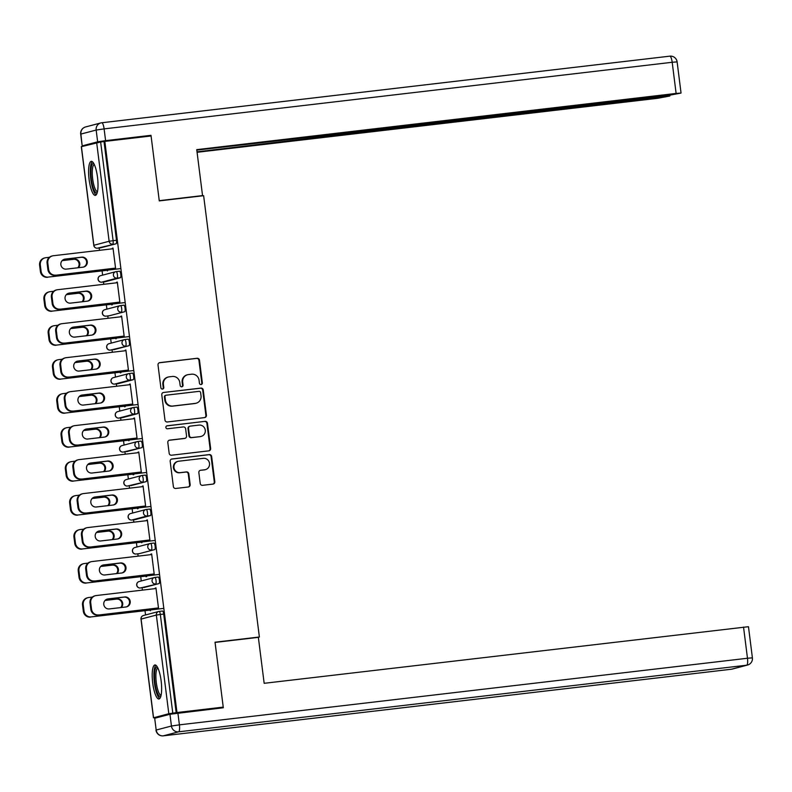 <?xml version="1.0" encoding="UTF-8"?>
<svg xmlns="http://www.w3.org/2000/svg" width="792" height="792" viewBox="0 0 792 792"><rect width="100%" height="100%" fill="white"/><g stroke="black" fill="none" stroke-linecap="round" stroke-linejoin="round"><path stroke-width="1.19" d="M201.079 384.546A1.505 1.455 75.3 0 0 202.346 382.882L199.475 360.162A2.158 2.089 75.3 0 0 197.129 358.271L159.816 362.637A2.158 2.089 75.3 0 0 158.014 365.023L160.885 387.743A1.505 1.455 75.3 0 0 162.716 389.03A1.505 1.455 75.3 0 0 163.786 387.397L163.419 384.457A6.9 6.673 75.3 0 1 169.181 376.843L172.29 376.477A6.9 6.673 75.3 0 1 179.794 382.536L180.16 385.476A1.505 1.455 75.3 0 0 182.002 386.773A1.505 1.455 75.3 0 0 183.061 385.14L182.695 382.199A6.9 6.673 75.3 0 1 188.466 374.576L191.575 374.21A6.9 6.673 75.3 0 1 199.069 380.279L199.435 383.219A1.505 1.455 75.3 0 0 201.079 384.546M201 384.556A1.505 1.455 75.3 0 0 201.802 383.021L198.931 360.301A2.158 2.089 75.3 0 0 196.594 358.41L159.281 362.786A2.158 2.089 75.3 0 0 159.271 362.786L159.816 362.637M162.439 389.07A1.505 1.455 75.3 0 0 163.251 387.545L162.875 384.605L163.419 384.457M181.724 386.813A1.505 1.455 75.3 0 0 182.526 385.278L182.15 382.338L182.695 382.199M161.132 680.872A17.137 4.306 -96.7 0 0 154.925 664.953A17.137 4.306 -96.7 0 0 152.717 683.08A17.137 4.306 -96.7 0 0 158.915 698.989A17.137 4.306 -96.7 0 0 161.132 680.872M97.505 177.26A17.137 4.306 -96.7 0 0 91.308 161.34A17.137 4.306 -96.7 0 0 89.1 179.467A17.137 4.306 -96.7 0 0 95.297 195.386A17.137 4.306 -96.7 0 0 97.505 177.26M200.218 483.427A2.158 2.089 75.3 0 0 202.554 485.318L213.028 484.09A2.158 2.089 75.3 0 0 214.83 481.714L211.642 456.479A2.158 2.089 75.3 0 0 209.296 454.588L171.983 458.964A2.158 2.089 75.3 0 0 170.181 461.34L173.369 486.575A2.158 2.089 75.3 0 0 175.715 488.466L188.357 486.981A2.158 2.089 75.3 0 0 190.159 484.605L188.793 473.804A2.158 2.089 75.3 0 0 186.457 471.913L180.18 472.646A5.772 5.584 75.3 0 1 177.992 461.35A5.772 5.584 75.3 0 1 178.735 461.211L203.306 458.33A5.772 5.584 75.3 0 1 205.494 469.626A5.772 5.584 75.3 0 1 204.742 469.765L200.653 470.25A2.158 2.089 75.3 0 0 198.851 472.626L200.218 483.427M104.831 141.402L151.084 135.976L159.281 200.891L203.633 195.693L259.38 637.006L215.028 642.203L223.235 707.117L176.982 712.533L104.831 141.402L100.643 142.006L113.108 240.679L116.483 240.283L104.019 141.61M204.623 417.602A2.158 2.089 75.3 0 0 206.425 415.216L203.237 389.991A2.158 2.089 75.3 0 0 200.901 388.09L163.588 392.466A2.158 2.089 75.3 0 0 161.786 394.852L164.974 420.077A2.158 2.089 75.3 0 0 167.31 421.978L204.623 417.602A2.158 2.089 75.3 0 0 205.89 415.355L202.702 390.129A2.158 2.089 75.3 0 0 200.356 388.238L163.588 392.466M207.445 423.235L210.632 448.46A2.158 2.089 75.3 0 1 208.821 450.846L171.518 455.222A2.158 2.089 75.3 0 1 169.171 453.321L167.805 442.53A2.158 2.089 75.3 0 1 169.607 440.144L184.744 438.372A2.158 2.089 75.3 0 0 186.546 435.996L185.635 428.828A2.158 2.089 75.3 0 0 183.298 426.938L167.538 428.779A1.505 1.455 75.3 0 1 166.964 425.829A1.505 1.455 75.3 0 1 167.161 425.789L205.098 421.344A2.158 2.089 75.3 0 1 207.445 423.235L206.9 423.373L210.088 448.609L210.632 448.46M257.865 637.402L259.38 637.006M81.418 146.668L100.643 142.006M223.235 707.117L218.691 708.305M176.982 712.533L168.815 713.731L153.559 717.75L158.43 717.295M145.55 614.958L145.005 610.691M142.411 590.129L142.115 587.783M141.253 580.972L140.719 576.715M138.115 556.142L137.828 553.806M136.966 546.995L136.422 542.728M133.828 522.166L133.531 519.819M132.67 513.008L132.135 508.751M129.532 488.189L129.235 485.842M128.373 479.031L127.839 474.764M125.245 454.202L124.948 451.866M124.087 445.055L123.542 440.788M120.948 420.225L120.651 417.879M119.79 411.068L119.255 406.811M116.652 386.239L116.355 383.902M115.503 377.091L114.959 372.824M112.365 352.262L112.068 349.925M111.207 343.104L110.672 338.847M108.068 318.285L107.771 315.939M106.91 309.127L106.376 304.861M103.772 284.298L103.485 281.962M102.623 275.151L102.079 270.884M99.485 250.321L99.188 247.975M113.028 248.163L112.316 248.252L113.018 248.064L115.632 268.755L114.929 268.943L114.83 268.191M107.296 270.27L107.375 270.933L107.999 270.092M112.316 248.252L112.385 248.807M154.876 577.427L158.192 577.041A3.297 0.832 83.3 0 1 158.222 577.031A3.297 0.832 83.3 0 1 159.42 580.091A3.297 0.832 83.3 0 1 159.024 583.575L143.758 587.595A3.297 0.832 83.3 0 1 143.738 587.595A3.297 0.832 83.3 0 1 143.708 587.595M168.815 713.731L156.351 615.057L160.331 614.473A3.297 0.832 -96.7 0 0 159.133 611.414L162.489 611.018A3.297 0.832 83.3 0 1 162.518 611.018A3.297 0.832 83.3 0 1 163.706 614.077L160.331 614.473L172.795 713.147M176.17 712.75L163.706 614.077M116.483 240.283A3.297 0.832 83.3 0 1 116.087 243.768L100.831 247.787A3.297 0.832 83.3 0 1 100.802 247.787A3.297 0.832 83.3 0 1 100.772 247.787L97.426 248.183A3.297 0.832 -96.7 0 0 97.456 248.183L100.831 247.787M145.936 576.101L146.015 576.754L146.718 576.576L146.629 575.913M151.015 554.638L151.648 553.895L154.262 574.586L153.559 574.774L153.47 574.022M150.43 515.612L147.055 516.008A3.297 0.832 83.3 0 0 147.451 512.533A3.297 0.832 -96.7 0 0 146.263 509.464L149.609 509.078A3.297 0.832 83.3 0 1 149.638 509.068A3.297 0.832 83.3 0 1 150.826 512.137A3.297 0.832 83.3 0 1 150.43 515.612L135.175 519.631A3.297 0.832 83.3 0 1 135.145 519.631A3.297 0.832 83.3 0 1 135.115 519.631L131.769 520.027A3.297 0.832 -96.7 0 0 131.799 520.027L135.175 519.631M137.343 508.137L137.432 508.791L138.125 508.613L138.046 507.949M142.431 486.674L143.065 485.932L145.679 506.623L144.976 506.811L144.886 506.058M137.699 441.51L141.025 441.114A3.297 0.832 83.3 0 1 141.055 441.114A3.297 0.832 83.3 0 1 142.243 444.173A3.297 0.832 83.3 0 1 141.847 447.648L126.591 451.668A3.297 0.832 83.3 0 1 126.562 451.678A3.297 0.832 83.3 0 1 126.532 451.678M128.759 440.174L128.839 440.837L129.462 439.996M133.848 418.711L134.482 417.968L137.095 438.659L136.392 438.847L136.293 438.095M133.264 379.695L129.888 380.091A3.297 0.832 83.3 0 0 130.284 376.606A3.297 0.832 -96.7 0 0 129.086 373.547L132.432 373.151A3.297 0.832 83.3 0 1 132.462 373.151A3.297 0.832 83.3 0 1 133.66 376.21A3.297 0.832 83.3 0 1 133.264 379.695L118.008 383.704A3.297 0.832 83.3 0 1 117.978 383.714A3.297 0.832 83.3 0 1 117.949 383.714L114.602 384.11A3.297 0.832 -96.7 0 0 114.622 384.1L118.008 383.704M120.176 372.22L120.255 372.874L120.958 372.685L120.879 372.032M125.265 350.747L125.888 350.005L128.502 370.705L127.809 370.884L127.71 370.131M120.532 305.583L123.849 305.197A3.297 0.832 83.3 0 1 123.879 305.187A3.297 0.832 83.3 0 1 125.077 308.246A3.297 0.832 83.3 0 1 124.681 311.731L109.425 315.741A3.297 0.832 83.3 0 1 109.395 315.751A3.297 0.832 83.3 0 1 109.365 315.751M111.593 304.257L111.672 304.91L112.375 304.722L112.286 304.069M116.671 282.784L117.305 282.051L119.919 302.742L119.216 302.92L119.127 302.178M120.384 277.745L117.008 278.14A3.297 0.832 83.3 0 0 117.404 274.666A3.297 0.832 -96.7 0 0 116.206 271.607L119.562 271.21A3.297 0.832 83.3 0 1 119.592 271.21A3.297 0.832 83.3 0 1 120.78 274.27A3.297 0.832 83.3 0 1 120.384 277.745L105.128 281.764A3.297 0.832 83.3 0 1 105.098 281.774A3.297 0.832 83.3 0 1 105.069 281.774L101.722 282.17A3.297 0.832 -96.7 0 0 101.752 282.16L105.128 281.764M120.968 316.77L121.602 316.028L124.215 336.719L123.512 336.907L123.413 336.154M115.879 338.233L115.969 338.897L116.582 338.045M124.819 339.56L128.146 339.174A3.297 0.832 83.3 0 1 128.175 339.174A3.297 0.832 83.3 0 1 129.363 342.233A3.297 0.832 83.3 0 1 128.967 345.708L113.711 349.727A3.297 0.832 83.3 0 1 113.682 349.727A3.297 0.832 83.3 0 1 113.652 349.727M129.551 384.734L130.185 383.991L132.799 404.682L132.096 404.87L132.007 404.118M124.463 406.197L124.552 406.85L125.255 406.672L125.166 406.009M137.551 413.672L134.175 414.067A3.297 0.832 83.3 0 0 134.571 410.583A3.297 0.832 -96.7 0 0 133.383 407.524L136.729 407.137A3.297 0.832 83.3 0 1 136.759 407.128A3.297 0.832 83.3 0 1 137.947 410.187A3.297 0.832 83.3 0 1 137.551 413.672L122.295 417.691A3.297 0.832 83.3 0 1 122.265 417.691A3.297 0.832 83.3 0 1 122.235 417.691M138.145 452.687L138.768 451.955L141.382 472.646L140.679 472.824L140.59 472.082M133.056 474.16L133.135 474.814L133.838 474.626L133.749 473.972M141.996 475.487L145.312 475.101A3.297 0.832 83.3 0 1 145.342 475.091A3.297 0.832 83.3 0 1 146.54 478.15A3.297 0.832 83.3 0 1 146.144 481.635L130.888 485.644A3.297 0.832 83.3 0 1 130.858 485.654A3.297 0.832 83.3 0 1 130.828 485.654M146.728 520.651L147.352 519.908L149.965 540.609L149.272 540.788L149.173 540.035M141.639 542.114L141.719 542.777L142.342 541.936M150.579 543.451L153.905 543.055A3.297 0.832 83.3 0 1 153.925 543.055A3.297 0.832 83.3 0 1 155.123 546.114A3.297 0.832 83.3 0 1 154.727 549.589L139.471 553.608A3.297 0.832 83.3 0 1 139.441 553.618A3.297 0.832 83.3 0 1 139.412 553.618M155.311 588.614L155.945 587.872L158.558 608.563L157.855 608.751L157.756 607.999M150.223 610.078L150.312 610.741L150.925 609.899M116.602 282.229L117.315 282.15M120.899 316.216L121.612 316.127M125.195 350.193L125.908 350.113M129.482 384.17L130.195 384.09M133.779 418.156L134.492 418.067M138.065 452.133L138.778 452.054M142.362 486.12L143.075 486.031M146.659 520.096L147.371 520.007M150.945 554.073L151.658 553.994M155.242 588.06L155.955 587.971M187.565 374.745L187.031 374.893A6.9 6.673 75.3 0 0 182.15 382.338M168.29 377.012L167.755 377.15A6.9 6.673 75.3 0 0 162.875 384.605M200.633 392.683A1.505 1.455 75.3 0 0 199 391.357L166.241 395.198A1.505 1.455 75.3 0 0 164.983 396.861L165.37 399.96A6.9 6.673 75.3 0 0 172.874 406.029L195.258 403.395A6.9 6.673 75.3 0 0 201.029 395.782L200.633 392.683M165.706 395.337A1.505 1.455 75.3 0 0 164.439 397L164.983 396.861M196.149 403.227L195.614 403.375A6.9 6.673 75.3 0 1 194.723 403.544L172.329 406.167A6.9 6.673 75.3 0 1 164.835 400.099L164.439 397M208.831 450.846A2.158 2.089 75.3 0 0 210.088 448.609M185.021 438.322L184.477 438.461A2.158 2.089 75.3 0 1 184.199 438.511L169.072 440.293A2.158 2.089 75.3 0 0 169.062 440.293M166.716 425.918L205.098 421.344M200.445 436.531A5.772 5.584 75.3 0 0 205.207 429.779A5.772 5.584 75.3 0 0 199 425.096L190.347 426.106A2.158 2.089 75.3 0 0 188.545 428.492L189.446 435.649A2.158 2.089 75.3 0 0 191.793 437.55L199.901 436.669A5.772 5.584 75.3 0 0 200.653 436.531L201.188 436.392M190.06 426.165L189.526 426.304A2.158 2.089 75.3 0 0 188.001 428.63L188.545 428.492M199.901 436.669L191.248 437.689A2.158 2.089 75.3 0 1 188.902 435.798L188.001 428.63M206.9 423.373A2.158 2.089 75.3 0 0 204.554 421.483M205.494 469.626L204.95 469.765A5.772 5.584 75.3 0 1 204.207 469.913L200.653 470.25M177.992 461.35L177.458 461.488A5.772 5.584 75.3 0 0 179.645 472.784L180.18 472.646M188.357 486.981A2.158 2.089 75.3 0 0 189.625 484.744L188.258 473.953A2.158 2.089 75.3 0 0 185.912 472.052L179.645 472.784M213.028 484.09A2.158 2.089 75.3 0 0 214.285 481.853L211.098 456.628A2.158 2.089 75.3 0 0 208.761 454.727L171.448 459.103A2.158 2.089 75.3 0 0 171.438 459.103M78.418 267.706A5.049 4.891 75.3 0 0 74.28 259.123L62.212 260.538M49.391 257.291L45.807 257.707A6.593 6.376 75.3 0 0 40.303 264.983L41.095 271.3A6.593 6.376 75.3 0 0 48.263 277.091L108.009 270.191M120.899 268.577L48.263 277.091M40.303 264.983L39.6 265.172L40.402 271.488L41.095 271.3M77.824 267.775A5.049 4.891 75.3 0 0 73.577 259.311L62.113 260.647M39.6 265.172A6.593 6.376 -104.7 0 1 44.253 258.053L44.956 257.865M47.56 277.279A6.593 6.376 -104.7 0 1 40.402 271.488M64.093 259.33A5.049 4.891 -104.7 0 1 64.39 259.291L81.071 257.331A5.049 4.891 -104.7 0 1 83.338 267.122M114.85 268.29L55.054 275.309A6.593 6.376 -104.7 0 1 47.896 269.518L47.094 263.192A6.593 6.376 -104.7 0 1 51.747 256.083L52.45 255.895A6.593 6.376 75.3 0 0 47.797 263.013L47.094 263.192M52.45 255.895A6.593 6.376 75.3 0 1 53.302 255.737L113.098 248.728M115.543 268.112L55.054 275.309M47.896 269.518L48.589 269.329L47.797 263.013M65.093 259.103L81.774 257.152A5.049 4.891 -104.7 0 1 83.695 267.043A5.049 4.891 -104.7 0 1 83.041 267.171L66.35 269.122A5.049 4.891 -104.7 0 1 64.439 259.232A5.049 4.891 -104.7 0 1 65.093 259.103L64.39 259.291M48.589 269.329A6.593 6.376 75.3 0 0 55.757 275.121M97.218 192.694A14.83 3.732 83.3 0 1 92.951 186.971A14.83 3.732 83.3 0 1 90.912 171.646A14.83 3.732 83.3 0 1 93.802 163.518M94.278 164.449A13.731 3.455 -96.7 0 0 92.268 172.003A13.731 3.455 -96.7 0 0 97.466 191.684M92.268 161.627A17.028 4.277 -96.7 0 0 90.308 170.676A17.028 4.277 -96.7 0 0 96.169 194.881M160.835 696.297A14.83 3.732 83.3 0 1 156.39 689.961A14.83 3.732 83.3 0 1 154.569 674.121A14.83 3.732 83.3 0 1 157.42 667.131M157.895 668.052A13.731 3.455 -96.7 0 0 157.608 689.228A13.731 3.455 -96.7 0 0 161.083 695.297M155.885 665.24A17.028 4.277 -96.7 0 0 156.064 691.168A17.028 4.277 -96.7 0 0 159.786 698.494M201.029 195.99L202.544 195.594L196.743 149.638L676.12 93.426L672.19 62.281L104.108 128.888L105.593 140.649L150.995 135.323L159.251 200.673L202.544 195.594M350.222 132.64L350.302 133.254L664.963 96.367L664.894 95.812M350.302 133.254L342.352 134.432L342.174 133.046M197.02 151.836L342.352 134.432M197.079 152.292L657.637 98.297L669.686 96.05L664.963 96.367M82.388 145.827L97.644 141.817L96.159 130.056L80.893 134.066L82.18 145.916L84.496 145.797M349.361 132.205L354.133 132.254L668.794 95.357L680.843 93.109L676.12 93.426M349.411 132.571L196.792 150.094M146.451 136.521L150.995 135.323M105.593 140.649L97.644 141.817M339.6 133.353L339.817 135.095M169.953 714.255L154.697 718.275L156.182 730.036L171.438 726.026L169.953 714.255L223.314 707.771L215.058 642.421L258.35 637.342L264.162 683.308L748.47 626.7L752.4 657.845L747.48 658.251L743.539 627.096M155.984 730.125A6.593 6.593 0 0 0 163.291 735.837A6.593 1.653 -96.7 0 0 163.35 735.827L731.432 669.22L746.688 665.211L178.606 731.818L163.35 735.827A6.593 6.376 75.3 0 1 156.182 730.036L154.697 718.275M82.715 301.693A5.049 4.891 75.3 0 0 78.576 293.099L66.508 294.515M53.688 291.268L50.104 291.684A6.593 6.376 75.3 0 0 44.59 298.96L45.392 305.286A6.593 6.376 75.3 0 0 52.549 311.078L112.306 304.168M125.186 302.554L52.549 311.078M44.59 298.96L43.897 299.148L44.689 305.464L45.392 305.286M82.121 301.762A5.049 4.891 75.3 0 0 77.873 293.288L66.399 294.634M43.897 299.148A6.593 6.376 -104.7 0 1 48.55 292.03L49.252 291.852M51.856 311.256A6.593 6.376 -104.7 0 1 44.689 305.464M87.001 335.669A5.049 4.891 75.3 0 0 82.863 327.086L70.805 328.502M57.984 325.245L54.401 325.67A6.593 6.376 75.3 0 0 48.886 332.947L49.688 339.263A6.593 6.376 75.3 0 0 56.846 345.055L116.592 338.154M129.482 336.541L56.846 345.055M48.886 332.947L48.183 333.125L48.985 339.451L49.688 339.263M86.407 335.739A5.049 4.891 75.3 0 0 82.16 327.264L70.696 328.611M48.183 333.125A6.593 6.376 -104.7 0 1 52.846 326.017L53.539 325.829M56.143 345.243A6.593 6.376 -104.7 0 1 48.985 339.451M91.298 369.656A5.049 4.891 75.3 0 0 87.16 361.063L75.091 362.479M62.271 359.231L58.687 359.647A6.593 6.376 75.3 0 0 53.183 366.924L53.975 373.24A6.593 6.376 75.3 0 0 61.142 379.031L120.889 372.131M133.779 370.517L61.142 379.031M53.183 366.924L52.48 367.112L53.272 373.428L53.975 373.24M90.704 369.725A5.049 4.891 75.3 0 0 86.457 361.251L74.983 362.597M52.48 367.112A6.593 6.376 -104.7 0 1 57.133 359.994L57.836 359.806M60.439 379.219A6.593 6.376 -104.7 0 1 53.272 373.428M95.584 403.633A5.049 4.891 75.3 0 0 91.446 395.04L79.388 396.455M66.568 393.208L62.984 393.634A6.593 6.376 75.3 0 0 57.469 400.91L58.271 407.227A6.593 6.376 75.3 0 0 65.429 413.018L125.186 406.108M138.065 404.494L65.429 413.018M57.469 400.91L56.767 401.089L57.569 407.405L58.271 407.227M95 403.702A5.049 4.891 75.3 0 0 90.753 395.228L79.279 396.574M56.767 401.089A6.593 6.376 -104.7 0 1 61.429 393.97L62.132 393.792M64.726 413.196A6.593 6.376 -104.7 0 1 57.569 407.405M99.881 437.61A5.049 4.891 75.3 0 0 95.743 429.026L83.675 430.442M70.854 427.185L67.27 427.611A6.593 6.376 75.3 0 0 61.766 434.887L62.558 441.203A6.593 6.376 75.3 0 0 69.726 446.995L129.472 440.095M142.362 438.481L69.726 446.995M61.766 434.887L61.063 435.075L61.865 441.392L62.558 441.203M99.287 437.679A5.049 4.891 75.3 0 0 95.04 429.205L83.576 430.551M61.063 435.075A6.593 6.376 -104.7 0 1 65.726 427.957L66.419 427.769M69.023 447.183A6.593 6.376 -104.7 0 1 61.865 441.392M68.379 293.317A5.049 4.891 -104.7 0 1 68.676 293.268L85.368 291.317A5.049 4.891 -104.7 0 1 87.635 301.108M119.137 302.277L59.341 309.286A6.593 6.376 -104.7 0 1 52.183 303.494L51.391 297.178A6.593 6.376 -104.7 0 1 56.044 290.06L56.747 289.872A6.593 6.376 75.3 0 0 52.084 296.99L51.391 297.178M56.747 289.872A6.593 6.376 75.3 0 1 57.598 289.714L117.394 282.704M119.84 302.089L59.341 309.286M52.183 303.494L52.886 303.306L52.084 296.99M69.379 293.089L86.061 291.129A5.049 4.891 -104.7 0 1 87.981 301.029A5.049 4.891 -104.7 0 1 87.328 301.148L70.646 303.108A5.049 4.891 -104.7 0 1 68.726 293.208A5.049 4.891 -104.7 0 1 69.379 293.089L68.676 293.268M52.886 303.306A6.593 6.376 75.3 0 0 60.043 309.098M72.676 327.294A5.049 4.891 -104.7 0 1 72.973 327.254L89.654 325.294A5.049 4.891 -104.7 0 1 91.921 335.085M123.433 336.253L63.637 343.263A6.593 6.376 -104.7 0 1 56.479 337.471L55.678 331.155A6.593 6.376 -104.7 0 1 60.341 324.037L61.033 323.859A6.593 6.376 75.3 0 0 56.381 330.977L55.678 331.155M61.033 323.859A6.593 6.376 75.3 0 1 61.895 323.69L121.681 316.681M124.136 336.075L63.637 343.263M56.479 337.471L57.182 337.293L56.381 330.977M73.676 327.066L90.357 325.106A5.049 4.891 -104.7 0 1 92.278 335.006A5.049 4.891 -104.7 0 1 91.624 335.135L74.943 337.085A5.049 4.891 -104.7 0 1 73.022 327.185A5.049 4.891 -104.7 0 1 73.676 327.066L72.973 327.254M57.182 337.293A6.593 6.376 75.3 0 0 64.34 343.084M76.963 361.281A5.049 4.891 -104.7 0 1 77.269 361.231L93.951 359.271A5.049 4.891 -104.7 0 1 96.218 369.062M127.72 370.24L67.934 377.249A6.593 6.376 -104.7 0 1 60.766 371.458L59.974 365.142A6.593 6.376 -104.7 0 1 64.627 358.024L65.33 357.835A6.593 6.376 75.3 0 0 60.677 364.954L59.974 365.142M65.33 357.835A6.593 6.376 75.3 0 1 66.181 357.677L125.977 350.668M128.423 370.052L67.934 377.249M60.766 371.458L61.469 371.27L60.677 364.954M77.963 361.043L94.654 359.093A5.049 4.891 -104.7 0 1 96.575 368.983A5.049 4.891 -104.7 0 1 95.921 369.112L79.23 371.062A5.049 4.891 -104.7 0 1 77.309 361.172A5.049 4.891 -104.7 0 1 77.963 361.043L77.269 361.231M61.469 371.27A6.593 6.376 75.3 0 0 68.627 377.061M81.259 395.257A5.049 4.891 -104.7 0 1 81.556 395.208L98.238 393.258A5.049 4.891 -104.7 0 1 100.505 403.049M132.016 404.217L72.221 411.226A6.593 6.376 -104.7 0 1 65.063 405.435L64.261 399.118A6.593 6.376 -104.7 0 1 68.924 392L69.627 391.822A6.593 6.376 75.3 0 0 64.964 398.93L64.261 399.118M69.627 391.822A6.593 6.376 75.3 0 1 70.478 391.654L130.264 384.645M132.719 404.029L72.221 411.226M65.063 405.435L65.766 405.247L64.964 398.93M82.259 395.03L98.941 393.07A5.049 4.891 -104.7 0 1 100.861 402.97A5.049 4.891 -104.7 0 1 100.208 403.088L83.526 405.049A5.049 4.891 -104.7 0 1 81.606 395.149A5.049 4.891 -104.7 0 1 82.259 395.03L81.556 395.208M65.766 405.247A6.593 6.376 75.3 0 0 72.923 411.038M85.556 429.234A5.049 4.891 -104.7 0 1 85.853 429.195L102.534 427.235A5.049 4.891 -104.7 0 1 104.801 437.026M136.313 438.194L76.517 445.213A6.593 6.376 -104.7 0 1 69.359 439.412L68.558 433.095A6.593 6.376 -104.7 0 1 73.21 425.987L73.913 425.799A6.593 6.376 75.3 0 0 69.26 432.917L68.558 433.095M73.913 425.799A6.593 6.376 75.3 0 1 74.765 425.641L134.561 418.631M137.006 438.016L76.517 445.213M69.359 439.412L70.052 439.233L69.26 432.917M86.556 429.007L103.237 427.056A5.049 4.891 -104.7 0 1 105.158 436.946A5.049 4.891 -104.7 0 1 104.504 437.075L87.823 439.025A5.049 4.891 -104.7 0 1 85.902 429.135A5.049 4.891 -104.7 0 1 86.556 429.007L85.853 429.195M70.052 439.233A6.593 6.376 75.3 0 0 77.22 445.025M104.178 471.596A5.049 4.891 75.3 0 0 100.039 463.003L87.971 464.419M75.151 461.172L71.567 461.587A6.593 6.376 75.3 0 0 66.053 468.864L66.855 475.18A6.593 6.376 75.3 0 0 74.012 480.982L133.769 474.071M146.649 472.458L74.012 480.982M66.053 468.864L65.36 469.052L66.152 475.368L66.855 475.18M103.584 471.666A5.049 4.891 75.3 0 0 99.337 463.191L87.862 464.538M65.36 469.052A6.593 6.376 -104.7 0 1 70.013 461.934L70.716 461.756M73.319 481.16A6.593 6.376 -104.7 0 1 66.152 475.368M89.843 463.221A5.049 4.891 -104.7 0 1 90.139 463.172L106.831 461.221A5.049 4.891 -104.7 0 1 109.098 471.012M140.6 472.18L80.814 479.19A6.593 6.376 -104.7 0 1 73.646 473.398L72.854 467.082A6.593 6.376 -104.7 0 1 77.507 459.964L78.21 459.776A6.593 6.376 75.3 0 0 73.547 466.894L72.854 467.082M78.21 459.776A6.593 6.376 75.3 0 1 79.061 459.617L138.857 452.608M141.303 471.992L80.814 479.19M73.646 473.398L74.349 473.21L73.547 466.894M90.842 462.993L107.524 461.033A5.049 4.891 -104.7 0 1 109.444 470.933A5.049 4.891 -104.7 0 1 108.791 471.052L92.11 473.012A5.049 4.891 -104.7 0 1 90.189 463.112A5.049 4.891 -104.7 0 1 90.842 462.993L90.139 463.172M74.349 473.21A6.593 6.376 75.3 0 0 81.507 479.002M108.464 505.573A5.049 4.891 75.3 0 0 104.326 496.99L92.268 498.396M79.448 495.148L75.864 495.574A6.593 6.376 75.3 0 0 70.349 502.851L71.151 509.167A6.593 6.376 75.3 0 0 78.309 514.958L138.055 508.058M150.945 506.444L78.309 514.958M70.349 502.851L69.646 503.029L70.448 509.345L71.151 509.167M107.87 505.642A5.049 4.891 75.3 0 0 103.623 497.168L92.159 498.514M69.646 503.029A6.593 6.376 -104.7 0 1 74.309 495.921L75.012 495.733M77.606 515.147A6.593 6.376 -104.7 0 1 70.448 509.345M94.139 497.198A5.049 4.891 -104.7 0 1 94.436 497.158L111.118 495.198A5.049 4.891 -104.7 0 1 113.385 504.989M144.896 506.157L85.1 513.167A6.593 6.376 -104.7 0 1 77.943 507.375L77.141 501.059A6.593 6.376 -104.7 0 1 81.804 493.941L82.497 493.762A6.593 6.376 75.3 0 0 77.844 500.881L77.141 501.059M82.497 493.762A6.593 6.376 75.3 0 1 83.358 493.594L143.144 486.585M145.599 505.979L85.1 513.167M77.943 507.375L78.646 507.197L77.844 500.881M95.139 496.97L111.82 495.01A5.049 4.891 -104.7 0 1 113.741 504.91A5.049 4.891 -104.7 0 1 113.088 505.029L96.406 506.989A5.049 4.891 -104.7 0 1 94.486 497.089A5.049 4.891 -104.7 0 1 95.139 496.97L94.436 497.158M78.646 507.197A6.593 6.376 75.3 0 0 85.803 512.988M112.761 539.56A5.049 4.891 75.3 0 0 108.623 530.967L96.555 532.382M83.734 529.135L80.15 529.551A6.593 6.376 75.3 0 0 74.646 536.827L75.438 543.144A6.593 6.376 75.3 0 0 82.606 548.935L142.352 542.035M155.242 540.421L82.606 548.935M74.646 536.827L73.943 537.016L74.745 543.332L75.438 543.144M112.167 539.629A5.049 4.891 75.3 0 0 107.92 531.155L96.446 532.491M73.943 537.016A6.593 6.376 -104.7 0 1 78.596 529.898L79.299 529.709M81.903 549.123A6.593 6.376 -104.7 0 1 74.745 543.332M98.426 531.175A5.049 4.891 -104.7 0 1 98.733 531.135L115.414 529.175A5.049 4.891 -104.7 0 1 117.681 538.966M149.183 540.144L89.397 547.153A6.593 6.376 -104.7 0 1 82.229 541.362L81.437 535.046A6.593 6.376 -104.7 0 1 86.09 527.927L86.793 527.739A6.593 6.376 75.3 0 0 82.14 534.857L81.437 535.046M86.793 527.739A6.593 6.376 75.3 0 1 87.645 527.581L147.441 520.572M149.886 539.956L89.397 547.153M82.229 541.362L82.932 541.174L82.14 534.857M99.436 530.947L116.117 528.997A5.049 4.891 -104.7 0 1 118.038 538.887A5.049 4.891 -104.7 0 1 117.384 539.015L100.693 540.966A5.049 4.891 -104.7 0 1 98.782 531.076A5.049 4.891 -104.7 0 1 99.436 530.947L98.733 531.135M82.932 541.174A6.593 6.376 75.3 0 0 90.1 546.965M117.058 573.537A5.049 4.891 75.3 0 0 112.909 564.943L100.851 566.359M88.031 563.112L84.447 563.528A6.593 6.376 75.3 0 0 78.933 570.814L79.735 577.13A6.593 6.376 75.3 0 0 86.892 582.922L146.649 576.012M159.529 574.398L86.892 582.922M78.933 570.814L78.24 570.992L79.032 577.309L79.735 577.13M116.464 573.606A5.049 4.891 75.3 0 0 112.216 565.132L100.742 566.478M78.24 570.992A6.593 6.376 -104.7 0 1 82.893 563.874L83.596 563.696M86.189 583.1A6.593 6.376 -104.7 0 1 79.032 577.309M102.722 565.161A5.049 4.891 -104.7 0 1 103.019 565.112L119.711 563.162A5.049 4.891 -104.7 0 1 121.968 572.953M153.48 574.121L93.684 581.13A6.593 6.376 -104.7 0 1 86.526 575.338L85.724 569.022A6.593 6.376 -104.7 0 1 90.387 561.904L91.09 561.716A6.593 6.376 75.3 0 0 86.427 568.834L85.724 569.022M91.09 561.716A6.593 6.376 75.3 0 1 91.941 561.558L151.727 554.548M154.183 573.933L93.684 581.13M86.526 575.338L87.229 575.15L86.427 568.834M103.722 564.934L120.404 562.973A5.049 4.891 -104.7 0 1 122.324 572.873A5.049 4.891 -104.7 0 1 121.671 572.992L104.989 574.952A5.049 4.891 -104.7 0 1 103.069 565.052A5.049 4.891 -104.7 0 1 103.722 564.934L103.019 565.112M87.229 575.15A6.593 6.376 75.3 0 0 94.387 580.942M121.344 607.514A5.049 4.891 75.3 0 0 117.206 598.93L105.138 600.346M92.317 597.089L88.734 597.514A6.593 6.376 75.3 0 0 83.229 604.791L84.031 611.107A6.593 6.376 75.3 0 0 91.189 616.899L150.935 609.998M163.825 608.385L91.189 616.899M83.229 604.791L82.526 604.979L83.328 611.295L84.031 611.107M120.75 607.583A5.049 4.891 75.3 0 0 116.503 599.108L105.039 600.455M82.526 604.979A6.593 6.376 -104.7 0 1 87.189 597.861L87.882 597.673M90.486 617.087A6.593 6.376 -104.7 0 1 83.328 611.295M107.019 599.138A5.049 4.891 -104.7 0 1 107.316 599.098L123.998 597.138A5.049 4.891 -104.7 0 1 126.265 606.929M157.776 608.098L97.98 615.107A6.593 6.376 -104.7 0 1 90.823 609.315L90.021 602.999A6.593 6.376 -104.7 0 1 94.684 595.891L95.377 595.703A6.593 6.376 75.3 0 0 90.724 602.821L90.021 602.999M95.377 595.703A6.593 6.376 75.3 0 1 96.228 595.544L156.024 588.525M158.469 607.919L97.98 615.107M90.823 609.315L91.516 609.137L90.724 602.821M108.019 598.91L124.7 596.96A5.049 4.891 -104.7 0 1 126.621 606.85A5.049 4.891 -104.7 0 1 125.968 606.979L109.286 608.929A5.049 4.891 -104.7 0 1 107.365 599.039A5.049 4.891 -104.7 0 1 108.019 598.91L107.316 599.098M91.516 609.137A6.593 6.376 75.3 0 0 98.683 614.929M201.802 383.021L202.346 382.882M163.251 387.545L163.786 387.397M182.526 385.278L183.061 385.14M81.408 146.609L93.872 245.282L109.128 241.263L96.664 142.59M93.882 245.342L93.872 245.282A3.297 3.188 75.3 0 0 97.456 248.183L116.087 243.768M109.128 241.263L113.108 240.679A3.297 0.832 83.3 0 1 112.711 244.164A3.297 3.188 75.3 0 1 109.128 241.263M162.518 611.018L159.133 611.414A3.297 3.297 0 0 0 158.677 611.493A3.297 3.188 -104.7 0 0 156.351 615.057L141.095 619.067L153.559 717.75M159.133 611.414A3.297 0.832 -96.7 0 0 159.103 611.414A3.297 3.188 -104.7 0 0 158.677 611.493L143.421 615.513A3.297 3.188 -104.7 0 0 141.095 619.067L141.105 619.126M119.592 271.21L116.206 271.607A3.297 0.832 -96.7 0 0 116.176 271.607A3.297 3.188 -104.7 0 0 115.751 271.686L100.495 275.705A3.297 3.297 0 0 0 98.069 279.309A3.297 3.297 0 0 0 101.722 282.17A3.297 0.832 -96.7 0 1 101.683 282.17M100.495 275.705A3.297 3.188 -104.7 0 0 98.168 279.269A3.297 3.188 75.3 0 0 101.752 282.16L117.008 278.14A3.297 3.188 75.3 0 1 113.424 275.25A3.297 3.188 -104.7 0 1 115.751 271.686A3.297 3.297 0 0 1 116.206 271.607M124.681 311.731L109.425 315.741M128.967 345.708L110.306 350.123A3.297 0.832 -96.7 0 0 110.306 350.123A3.297 0.832 -96.7 0 0 110.335 350.123A3.297 3.188 75.3 0 1 106.752 347.223A3.297 3.188 -104.7 0 1 109.078 343.669A3.297 3.297 0 0 0 106.653 347.272A3.297 3.297 0 0 0 110.306 350.123M132.462 373.151L129.086 373.547A3.297 3.297 0 0 0 128.631 373.636A3.297 3.188 -104.7 0 0 126.304 377.19A3.297 3.188 75.3 0 0 129.888 380.091L114.622 384.1A3.297 3.188 75.3 0 1 111.048 381.209A3.297 3.188 -104.7 0 1 113.375 377.645A3.297 3.297 0 0 0 110.949 381.249A3.297 3.297 0 0 0 114.602 384.11A3.297 0.832 -96.7 0 1 114.563 384.11M136.759 407.128L133.383 407.524A3.297 3.297 0 0 0 132.927 407.613A3.297 3.188 -104.7 0 0 130.591 411.167A3.297 3.188 75.3 0 0 134.175 414.067L118.919 418.087L122.295 417.691M141.847 447.648L123.186 452.074A3.297 0.832 -96.7 0 0 123.215 452.064A3.297 3.188 75.3 0 1 119.632 449.163A3.297 3.188 -104.7 0 1 121.958 445.609A3.297 3.297 0 0 0 119.533 449.212A3.297 3.297 0 0 0 123.186 452.074M146.144 481.635L127.472 486.05A3.297 0.832 -96.7 0 0 127.502 486.041A3.297 3.188 75.3 0 1 123.928 483.15A3.297 3.188 -104.7 0 1 126.255 479.586A3.297 3.297 0 0 0 123.819 483.189A3.297 3.297 0 0 0 127.472 486.05M149.638 509.068L146.263 509.464A3.297 3.297 0 0 0 145.807 509.553A3.297 3.188 -104.7 0 0 143.471 513.117A3.297 3.188 75.3 0 0 147.055 516.008L131.799 520.027A3.297 3.188 75.3 0 1 128.215 517.126A3.297 3.188 -104.7 0 1 130.541 513.572A3.297 3.297 0 0 0 128.116 517.166A3.297 3.297 0 0 0 131.769 520.027M154.727 549.589L139.471 553.608M159.024 583.575L140.352 587.991A3.297 0.832 -96.7 0 0 140.382 587.991A3.297 3.188 75.3 0 1 136.798 585.09A3.297 3.188 -104.7 0 1 139.135 581.536A3.297 3.297 0 0 0 136.699 585.13A3.297 3.297 0 0 0 140.352 587.991M123.879 305.187L120.503 305.583A3.297 3.297 0 0 0 120.047 305.672A3.297 3.188 -104.7 0 0 117.721 309.227A3.297 3.188 75.3 0 0 121.295 312.127A3.297 0.832 83.3 0 0 121.691 308.642A3.297 0.832 -96.7 0 0 120.503 305.583A3.297 0.832 -96.7 0 0 120.473 305.593A3.297 3.188 -104.7 0 0 120.047 305.672L104.791 309.692A3.297 3.297 0 0 0 102.356 313.286A3.297 3.297 0 0 0 106.009 316.147A3.297 0.832 -96.7 0 0 106.039 316.137A3.297 0.832 -96.7 0 1 105.98 316.147M109.395 315.751L106.009 316.147A3.297 3.188 75.3 0 1 102.465 313.246A3.297 3.188 -104.7 0 1 104.791 309.692M109.078 343.669L124.344 339.649A3.297 3.188 -104.7 0 0 122.008 343.213A3.297 3.188 75.3 0 0 125.591 346.104A3.297 0.832 83.3 0 0 125.987 342.629A3.297 0.832 -96.7 0 0 124.789 339.57A3.297 0.832 -96.7 0 0 124.77 339.57A3.297 3.297 0 0 0 124.344 339.649A3.297 3.188 -104.7 0 1 124.77 339.57L128.175 339.174M129.086 373.547A3.297 0.832 -96.7 0 0 129.056 373.547A3.297 3.188 -104.7 0 0 128.631 373.636L113.375 377.645M133.383 407.524A3.297 0.832 -96.7 0 0 133.353 407.533A3.297 3.188 -104.7 0 0 132.927 407.613L117.671 411.632A3.297 3.297 0 0 0 115.236 415.226A3.297 3.297 0 0 0 118.889 418.087A3.297 0.832 -96.7 0 0 118.919 418.087A3.297 0.832 -96.7 0 1 118.859 418.087M122.265 417.691L118.889 418.087A3.297 3.188 75.3 0 1 115.335 415.186A3.297 3.188 -104.7 0 1 117.671 411.632M121.958 445.609L137.214 441.589A3.297 3.188 -104.7 0 0 134.887 445.153A3.297 3.188 75.3 0 0 138.471 448.044A3.297 0.832 83.3 0 0 138.867 444.569A3.297 0.832 -96.7 0 0 137.669 441.51A3.297 0.832 -96.7 0 0 137.64 441.51A3.297 3.297 0 0 0 137.214 441.589A3.297 3.188 -104.7 0 1 137.64 441.51L141.055 441.114M145.342 475.091L141.966 475.487A3.297 3.297 0 0 0 141.511 475.576A3.297 3.188 -104.7 0 0 139.184 479.13A3.297 3.188 75.3 0 0 142.758 482.031A3.297 0.832 83.3 0 0 143.154 478.546A3.297 0.832 -96.7 0 0 141.966 475.487A3.297 0.832 -96.7 0 0 141.936 475.497A3.297 3.188 -104.7 0 0 141.511 475.576L126.255 479.586M146.263 509.464A3.297 0.832 -96.7 0 0 146.233 509.474A3.297 3.188 -104.7 0 0 145.807 509.553L130.541 513.572M139.441 553.618L136.066 554.014A3.297 0.832 -96.7 0 0 136.095 554.004A3.297 3.188 75.3 0 1 132.511 551.113A3.297 3.188 -104.7 0 1 134.838 547.549L150.094 543.54A3.297 3.188 -104.7 0 0 147.767 547.094A3.297 3.188 75.3 0 0 151.351 549.985A3.297 0.832 83.3 0 0 151.747 546.51A3.297 0.832 -96.7 0 0 150.549 543.451A3.297 0.832 -96.7 0 0 150.52 543.451A3.297 3.297 0 0 0 150.094 543.54A3.297 3.188 -104.7 0 1 150.52 543.451L153.925 543.055M139.135 581.536L154.39 577.517A3.297 3.188 -104.7 0 0 152.064 581.071A3.297 3.188 75.3 0 0 155.638 583.971A3.297 0.832 83.3 0 0 156.034 580.486A3.297 0.832 -96.7 0 0 154.846 577.427A3.297 0.832 -96.7 0 0 154.816 577.437A3.297 3.297 0 0 0 154.39 577.517A3.297 3.188 -104.7 0 1 154.816 577.437L158.222 577.031M196.594 358.41L197.129 358.271M198.931 360.301L199.475 360.162M200.356 388.238L200.901 388.09M202.702 390.129L203.237 389.991M205.89 415.355L206.425 415.216M164.835 400.099L165.37 399.96M172.329 406.167L172.874 406.029M194.723 403.544L195.258 403.395M169.072 440.293L169.607 440.144M184.199 438.511L184.744 438.372M188.902 435.798L189.446 435.649M191.248 437.689L191.793 437.55M204.207 469.913L204.742 469.765M185.912 472.052L186.457 471.913M188.258 473.953L188.793 473.804M189.625 484.744L190.159 484.605M171.448 459.103L171.983 458.964M208.761 454.727L209.296 454.588M211.098 456.628L211.642 456.479M214.285 481.853L214.83 481.714M73.577 259.311L74.28 259.123M81.774 257.152L81.071 257.331M101.782 122.76L669.745 56.173A6.593 1.653 -96.7 0 1 669.804 56.163A6.593 1.653 -96.7 0 1 672.19 62.281L677.111 61.875L681.051 93.03M80.695 134.155L80.893 134.066A6.593 6.376 75.3 0 1 85.556 126.958A6.593 6.593 0 0 0 80.695 134.155L82.18 145.916M104.108 128.888A6.593 1.653 -96.7 0 0 101.722 122.76A6.593 1.653 -96.7 0 0 101.663 122.78A6.593 6.376 -104.7 0 0 96.159 130.056L104.108 128.888M177.913 713.087L179.398 724.848L747.48 658.251A6.593 1.653 -96.7 0 1 746.688 665.211A6.593 6.376 75.3 0 0 747.539 665.042L732.283 669.062A6.593 6.376 -104.7 0 1 731.432 669.22A6.593 1.653 -96.7 0 1 731.372 669.24A6.593 6.593 0 0 0 732.283 669.062M731.313 669.24A6.593 1.653 -96.7 0 0 731.372 669.24L163.291 735.837M179.398 724.848L171.438 726.026A6.593 6.376 -104.7 0 0 178.606 731.818A6.593 1.653 -96.7 0 0 179.398 724.848M77.873 293.288L78.576 293.099M82.16 327.264L82.863 327.086M86.457 361.251L87.16 361.063M90.753 395.228L91.446 395.04M95.04 429.205L95.743 429.026M86.061 291.129L85.368 291.317M90.357 325.106L89.654 325.294M94.654 359.093L93.951 359.271M98.941 393.07L98.238 393.258M103.237 427.056L102.534 427.235M99.337 463.191L100.039 463.003M107.524 461.033L106.831 461.221M103.623 497.168L104.326 496.99M111.82 495.01L111.118 495.198M107.92 531.155L108.623 530.967M116.117 528.997L115.414 529.175M112.216 565.132L112.909 564.943M120.404 562.973L119.711 563.162M116.503 599.108L117.206 598.93M124.7 596.96L123.998 597.138M81.309 146.649L93.773 245.322A3.297 3.297 0 0 0 97.426 248.183M143.421 615.513A3.297 3.297 0 0 0 140.996 619.116L153.46 717.79M134.838 547.549A3.297 3.297 0 0 0 132.412 551.153A3.297 3.297 0 0 0 136.066 554.014M165.508 395.376L166.053 395.228M677.111 61.875A6.593 6.593 0 0 0 669.804 56.163L101.722 122.76A6.593 6.593 0 0 0 100.812 122.938L85.556 126.958M669.884 95.961L669.794 95.238M747.539 665.042A6.593 6.593 0 0 0 752.4 657.845"/></g></svg>
